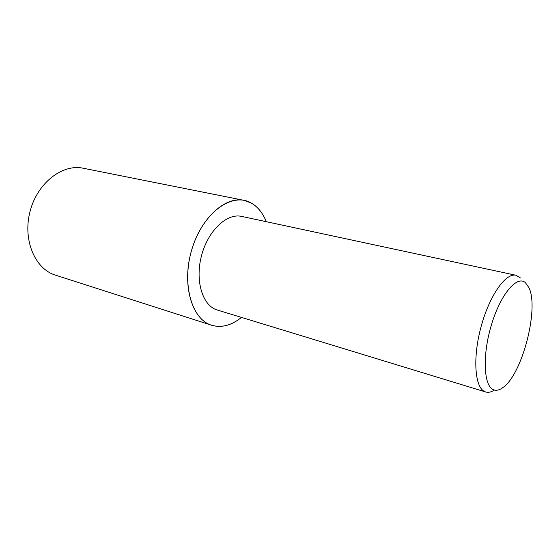 <?xml version="1.0" encoding="UTF-8"?>
<svg xmlns="http://www.w3.org/2000/svg" width="560" height="560" viewBox="0 0 560 560"><rect width="100%" height="100%" fill="white"/><g stroke="black" fill="none" stroke-linecap="round" stroke-linejoin="round"><path stroke-width="0.84" d="M241.43 317.415C231.378 325.521 221.368 328.104 211.414 325.171C192.367 319.403 181.972 286.447 190.834 252.994C199.479 219.485 224.644 195.958 244.041 200.347L251.342 203.063C257.859 206.864 262.843 213.073 266.287 221.697C262.822 213.08 257.845 206.878 251.335 203.084C232.876 191.954 204.281 211.407 192.759 246.554C180.964 281.582 190.967 319.102 211.414 325.171L55.195 275.058C34.867 268.765 22.526 239.659 30.079 211.323C37.387 182.924 62.398 163.681 83.174 168.224L244.041 200.347M241.451 317.422C231.476 325.472 221.536 328.09 211.638 325.269M494.438 390.054C491.281 392.119 488.369 392.763 485.702 391.986L485.1 391.776C474.957 388.213 472.486 358.806 480.872 327.46C489.132 296.079 505.624 272.566 515.984 275.261L520.471 277.977M485.702 391.986L216.454 309.764C202.195 304.983 194.859 280.014 201.635 255.227C208.243 230.391 227.003 212.94 241.591 216.398L515.984 275.261M493.514 389.746C483.672 386.232 482.174 355.474 491.386 324.989C500.465 294.427 516.817 275.114 525.35 282.576L529.046 287.854C539.154 308.889 522.305 373.863 503.237 387.338C499.66 390.089 496.419 390.887 493.514 389.746"/></g></svg>
